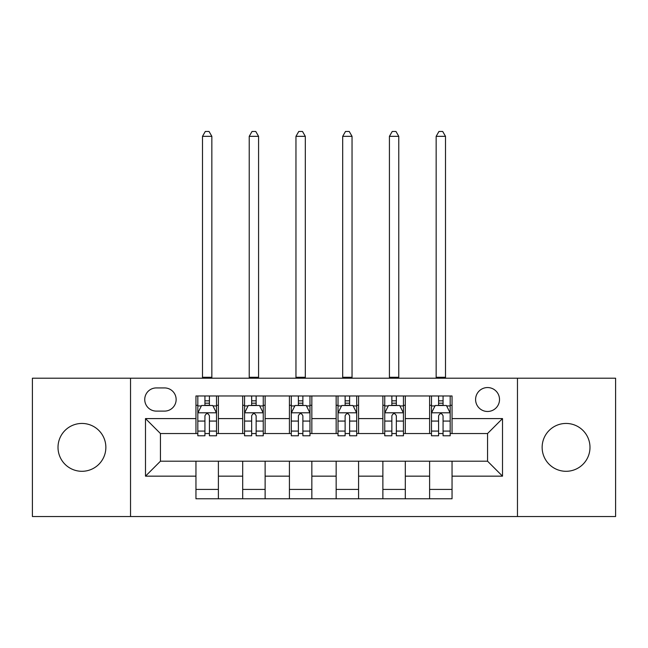 <?xml version="1.0" encoding="UTF-8"?>
<svg xmlns="http://www.w3.org/2000/svg" width="648" height="648" viewBox="0 0 648 648"><rect width="100%" height="100%" fill="white"/><g stroke="black" fill="none" stroke-linecap="round" stroke-linejoin="round"><path stroke-width="0.97" d="M566.069 423.444A23.927 23.927 0 0 0 542.141 447.371A23.927 23.927 0 0 0 566.069 471.299A23.927 23.927 0 0 0 589.988 447.371A23.927 23.927 0 0 0 566.069 423.444M81.932 423.444A23.927 23.927 0 0 0 58.012 447.371A23.927 23.927 0 0 0 81.932 471.299A23.927 23.927 0 0 0 105.859 447.371A23.927 23.927 0 0 0 81.932 423.444M487.555 387.553A11.964 11.964 0 0 0 475.591 399.516A11.964 11.964 0 0 0 487.555 411.48A11.964 11.964 0 0 0 499.519 399.516A11.964 11.964 0 0 0 487.555 387.553M517.469 516.529L615.6 516.529L615.6 378.205L517.469 378.205L517.469 516.529L130.532 516.529L130.532 378.205L32.4 378.205L32.4 516.529L130.532 516.529M156.33 411.107L164.552 411.107A11.591 11.591 0 0 0 176.143 399.516A11.591 11.591 0 0 0 164.552 387.925L156.33 387.925A11.591 11.591 0 0 0 144.739 399.516A11.591 11.591 0 0 0 156.33 411.107M517.469 378.205L130.532 378.205M195.955 476.159L145.492 476.159L145.492 418.584L195.955 418.584L195.955 433.536L160.445 433.536L160.445 461.198L195.955 461.198L195.955 498.774L452.045 498.774L452.045 461.198L487.555 461.198L487.555 433.536L452.045 433.536L452.045 418.584L502.508 418.584L502.508 476.159L452.045 476.159M452.045 418.584L452.045 395.969L195.955 395.969L195.955 418.584M429.608 395.969L429.608 433.536L431.479 433.536M438.583 433.536L443.07 433.536M450.174 433.536L452.045 433.536M429.608 433.536L403.445 433.536M382.879 395.969L382.879 433.536L384.75 433.536M391.854 433.536L396.341 433.536M382.879 433.536L356.708 433.536M336.15 395.969L336.15 433.536L338.021 433.536M345.125 433.536L349.612 433.536M336.15 433.536L309.979 433.536M289.421 395.969L289.421 433.536L291.292 433.536M298.388 433.536L302.875 433.536M289.421 433.536L263.25 433.536M242.692 395.969L242.692 433.536L244.555 433.536M251.659 433.536L256.146 433.536M242.692 433.536L216.521 433.536M195.955 433.536L197.826 433.536M204.93 433.536L209.417 433.536M195.955 461.198L218.392 461.198L218.392 498.774M452.045 461.198L218.392 461.198M218.392 395.969L218.392 433.536M195.955 405.308L197.826 405.308M204.93 405.308L209.417 405.308M216.521 405.308L218.392 405.308M195.955 489.426L218.392 489.426M242.692 461.198L242.692 498.774M265.121 395.969L265.121 433.536M242.692 405.308L244.555 405.308M251.659 405.308L256.146 405.308M263.25 405.308L265.121 405.308M265.121 461.198L265.121 498.774M242.692 489.426L265.121 489.426M289.421 461.198L289.421 498.774M311.85 461.198L311.85 498.774M289.421 489.426L311.85 489.426M311.85 395.969L311.85 433.536M289.421 405.308L291.292 405.308M298.388 405.308L302.875 405.308M309.979 405.308L311.85 405.308M336.15 461.198L336.15 498.774M358.579 461.198L358.579 498.774M336.15 489.426L358.579 489.426M358.579 395.969L358.579 433.536M336.15 405.308L338.021 405.308M345.125 405.308L349.612 405.308M356.708 405.308L358.579 405.308M382.879 461.198L382.879 498.774M405.308 461.198L405.308 498.774M382.879 489.426L405.308 489.426M405.308 395.969L405.308 433.536M382.879 405.308L384.75 405.308M391.854 405.308L396.341 405.308M403.445 405.308L405.308 405.308M429.608 461.198L429.608 498.774M429.608 489.426L452.045 489.426M429.608 405.308L431.479 405.308M438.583 405.308L443.07 405.308M450.174 405.308L452.045 405.308M160.445 433.536L145.492 418.584M160.445 461.198L145.492 476.159M502.508 418.584L487.555 433.536M502.508 476.159L487.555 461.198M209.417 400.829L204.93 400.829M216.521 431.09L209.417 431.09L209.417 435.78L216.521 435.78L216.521 412.979L212.779 405.502L201.569 405.502L197.826 412.979L197.826 435.78L204.93 435.78L204.93 431.09L197.826 431.09M197.826 412.979L197.826 395.969M216.521 412.979L216.521 395.969M204.93 405.502L204.93 395.969M209.417 395.969L209.417 405.502M209.417 431.09L209.417 415.781C207.919 412.898 206.429 412.898 204.93 415.781L204.93 431.09M202.5 378.205L202.5 136.331L211.847 136.331L209.045 131.471L205.303 131.471L202.5 136.331M211.847 378.205L211.847 136.331M256.146 400.829L251.659 400.829M263.25 431.09L256.146 431.09L256.146 435.78L263.25 435.78L263.25 412.979L259.508 405.502L248.297 405.502L244.555 412.979L244.555 435.78L251.659 435.78L251.659 431.09L244.555 431.09M244.555 412.979L244.555 395.969M263.25 412.979L263.25 395.969M251.659 405.502L251.659 395.969M256.146 395.969L256.146 405.502M256.146 431.09L256.146 415.781C254.656 412.898 253.157 412.898 251.659 415.781L251.659 431.09M249.229 378.205L249.229 136.331L258.576 136.331L255.774 131.471L252.031 131.471L249.229 136.331M258.576 378.205L258.576 136.331M302.875 400.829L298.388 400.829M309.979 431.09L302.875 431.09L302.875 435.78L309.979 435.78L309.979 412.979L306.245 405.502L295.026 405.502L291.292 412.979L291.292 435.78L298.388 435.78L298.388 431.09L291.292 431.09M291.292 412.979L291.292 395.969M309.979 412.979L309.979 395.969M298.388 405.502L298.388 395.969M302.875 395.969L302.875 405.502M302.875 431.09L302.875 415.781C301.385 412.898 299.886 412.898 298.388 415.781L298.388 431.09M295.958 378.205L295.958 136.331L305.305 136.331L302.503 131.471L298.769 131.471L295.958 136.331M305.305 378.205L305.305 136.331M349.612 400.829L345.125 400.829M356.708 431.09L349.612 431.09L349.612 435.78L356.708 435.78L356.708 412.979L352.974 405.502L341.755 405.502L338.021 412.979L338.021 435.78L345.125 435.78L345.125 431.09L338.021 431.09M338.021 412.979L338.021 395.969M356.708 412.979L356.708 395.969M345.125 405.502L345.125 395.969M349.612 395.969L349.612 405.502M349.612 431.09L349.612 415.781C348.114 412.898 346.623 412.898 345.125 415.781L345.125 431.09M342.695 378.205L342.695 136.331L352.042 136.331L349.231 131.471L345.497 131.471L342.695 136.331M352.042 378.205L352.042 136.331M396.341 400.829L391.854 400.829M403.445 431.09L396.341 431.09L396.341 435.78L403.445 435.78L403.445 412.979L399.703 405.502L388.492 405.502L384.75 412.979L384.75 435.78L391.854 435.78L391.854 431.09L384.75 431.09M384.75 412.979L384.75 395.969M403.445 412.979L403.445 395.969M391.854 405.502L391.854 395.969M396.341 395.969L396.341 405.502M396.341 431.09L396.341 415.781C394.843 412.898 393.352 412.898 391.854 415.781L391.854 431.09M389.424 378.205L389.424 136.331L398.771 136.331L395.969 131.471L392.226 131.471L389.424 136.331M398.771 378.205L398.771 136.331M443.07 400.829L438.583 400.829M450.174 431.09L443.07 431.09L443.07 435.78L450.174 435.78L450.174 412.979L446.432 405.502L435.221 405.502L431.479 412.979L431.479 435.78L438.583 435.78L438.583 431.09L431.479 431.09M431.479 412.979L431.479 395.969M450.174 412.979L450.174 395.969M438.583 405.502L438.583 395.969M443.07 395.969L443.07 405.502M443.07 431.09L443.07 415.781C441.58 412.898 440.081 412.898 438.583 415.781L438.583 431.09M436.153 378.205L436.153 136.331L445.5 136.331L442.697 131.471L438.955 131.471L436.153 136.331M445.5 378.205L445.5 136.331M242.692 476.159L218.392 476.159M242.692 418.584L218.392 418.584M289.421 418.584L265.121 418.584M289.421 476.159L265.121 476.159M336.15 418.584L311.85 418.584M336.15 476.159L311.85 476.159M382.879 418.584L358.579 418.584M382.879 476.159L358.579 476.159M429.608 418.584L405.308 418.584M429.608 476.159L405.308 476.159M216.424 412.792L197.924 412.792M197.826 405.948L201.342 405.948M213.006 405.948L216.521 405.948M204.93 421.07L197.826 421.07M216.521 421.07L209.417 421.07M209.417 403.202L204.93 403.202M202.5 377.274L211.847 377.274M263.153 412.792L244.652 412.792M244.555 405.948L248.071 405.948M259.735 405.948L263.25 405.948M251.659 421.07L244.555 421.07M263.25 421.07L256.146 421.07M256.146 403.202L251.659 403.202M249.229 377.274L258.576 377.274M309.89 412.792L291.381 412.792M291.292 405.948L294.8 405.948M306.464 405.948L309.979 405.948M298.388 421.07L291.292 421.07M309.979 421.07L302.875 421.07M302.875 403.202L298.388 403.202M295.958 377.274L305.305 377.274M356.619 412.792L338.11 412.792M338.021 405.948L341.536 405.948M353.201 405.948L356.708 405.948M345.125 421.07L338.021 421.07M356.708 421.07L349.612 421.07M349.612 403.202L345.125 403.202M342.695 377.274L352.042 377.274M403.348 412.792L384.847 412.792M384.75 405.948L388.265 405.948M399.929 405.948L403.445 405.948M391.854 421.07L384.75 421.07M403.445 421.07L396.341 421.07M396.341 403.202L391.854 403.202M389.424 377.274L398.771 377.274M450.077 412.792L431.576 412.792M431.479 405.948L434.994 405.948M446.658 405.948L450.174 405.948M438.583 421.07L431.479 421.07M450.174 421.07L443.07 421.07M443.07 403.202L438.583 403.202M436.153 377.274L445.5 377.274"/></g></svg>

